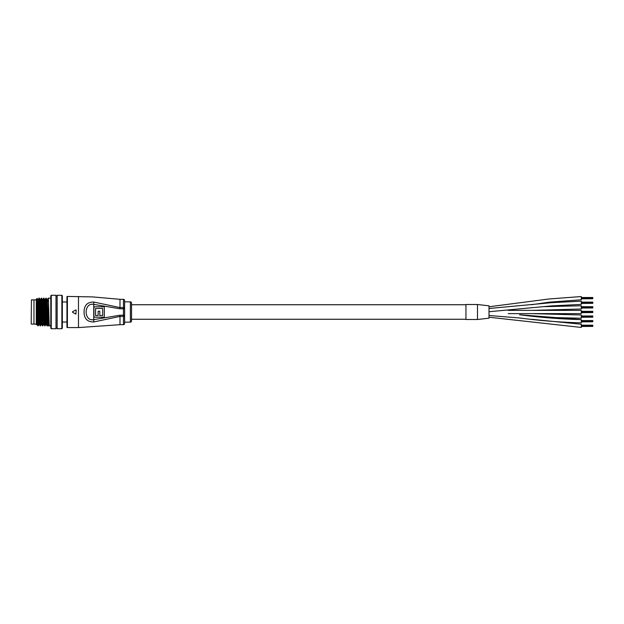 <?xml version="1.0" encoding="UTF-8"?>
<svg xmlns="http://www.w3.org/2000/svg" width="624" height="624" viewBox="0 0 624 624"><rect width="100%" height="100%" fill="white"/><g stroke="black" fill="none" stroke-linecap="round" stroke-linejoin="round"><path stroke-width="0.94" d="M531.679 319.293L581.272 324.223L581.272 327.452L489.013 317.226M477.485 304.504L465.949 304.504L465.949 319.496L477.485 319.496L489.013 318.178L489.013 305.822L477.485 304.504L477.485 319.496M543.403 306.673L581.272 305.776L581.272 309.005L531.898 310.385M489.013 308.498L551.483 302.679L581.272 301.158L581.272 304.387L551.483 305.9L489.013 311.727M581.272 319.613C560.609 319.075 540.041 317.452 519.55 314.746L581.272 319.613L581.272 322.834C560.609 322.304 540.041 320.681 519.55 317.975L489.013 315.502M489.013 306.774L549.159 298.958L581.272 296.548L581.272 299.777L549.151 302.18L531.586 304.73M581.272 314.995L531.851 313.615L581.272 314.995L581.272 318.224L543.488 317.327M508.147 310.385L581.272 310.385L581.272 313.615L508.209 313.615M465.949 304.738L131.524 304.738M465.949 319.262L131.524 319.262M581.272 325.182L592.8 325.182L592.8 326.024L581.272 326.024L592.8 326.305L581.272 326.305M592.8 325.65L581.272 325.65L592.8 325.65M592.8 325.276L581.272 325.276M592.8 326.305L581.272 326.399M592.8 325.369L581.272 325.369M592.8 326.399L581.272 326.492M592.8 326.212L581.272 326.212M592.8 325.463L581.272 325.463M592.8 325.744L581.272 325.744M592.8 325.931L581.272 325.931M581.272 320.572L592.8 320.572L592.8 321.415L581.272 321.415L592.8 321.688L581.272 321.688M592.8 321.04L581.272 321.04L592.8 321.04M592.8 320.666L581.272 320.666M592.8 321.688L581.272 321.781M592.8 320.759L581.272 320.759M592.8 321.781L581.272 321.875M592.8 321.602L581.272 321.602M592.8 320.853L581.272 320.853M592.8 321.134L581.272 321.134M592.8 321.321L581.272 321.321M581.272 315.962L592.8 315.962L592.8 316.797L581.272 316.797L592.8 317.078L581.272 317.078M592.8 316.43L581.272 316.43M592.8 316.056L581.272 316.056M592.8 317.078L581.272 317.171M592.8 316.15L581.272 316.15M592.8 317.171L581.272 317.265M592.8 316.984L581.272 316.984M592.8 316.243L581.272 316.243M592.8 316.423L581.272 316.423M592.8 316.524L581.272 316.524M592.8 316.703L581.272 316.703M581.272 311.345L592.8 311.345L592.8 312.187L581.272 312.187L592.8 312.468L581.272 312.468M592.8 311.813L581.272 311.813L592.8 311.813M592.8 311.438L581.272 311.438M592.8 312.468L581.272 312.562M592.8 311.532L581.272 311.532M592.8 312.562L581.272 312.655M592.8 312.374L581.272 312.374M592.8 311.626L581.272 311.626M592.8 311.906L581.272 311.906M592.8 312.094L581.272 312.094M581.272 306.735L592.8 306.735L592.8 307.85L581.272 307.85M592.8 307.203L581.272 307.203L592.8 307.203M592.8 306.829L581.272 306.829M592.8 307.85L581.272 307.944M592.8 307.57L581.272 307.57M592.8 306.922L581.272 306.922M592.8 307.944L581.272 308.038M592.8 307.577L581.272 307.577M592.8 307.757L581.272 307.757M592.8 307.016L581.272 307.016M592.8 307.297L581.272 307.297M592.8 307.476L581.272 307.476M581.272 302.125L592.8 302.125L592.8 302.96L581.272 302.96L592.8 303.241L581.272 303.241M592.8 302.585L581.272 302.585L592.8 302.585M592.8 302.219L581.272 302.219M592.8 303.241L581.272 303.334M592.8 302.312L581.272 302.312M592.8 303.334L581.272 303.428M592.8 303.147L581.272 303.147M592.8 302.398L581.272 302.398M592.8 302.679L581.272 302.679M592.8 302.866L581.272 302.866M581.272 297.508L592.8 297.508L592.8 298.35L581.272 298.35L592.8 298.631L581.272 298.631M592.8 297.976L581.272 297.976L592.8 297.976M592.8 297.601L581.272 297.601M592.8 298.631L581.272 298.724M592.8 297.695L581.272 297.695M592.8 298.724L581.272 298.818M592.8 298.537L581.272 298.537M592.8 297.788L581.272 297.788M592.8 298.069L581.272 298.069M592.8 298.256L581.272 298.256M130.377 301.852A1.154 1.154 0 0 1 131.524 303.007L131.524 320.993A1.154 1.154 0 0 1 130.377 322.148L130.377 301.852L124.605 301.852L124.605 300.472L124.605 323.528A1.154 1.154 0 0 1 123.458 324.683L123.458 316.415L119.995 316.415L93.74 321.961C87.344 321.984 84.123 318.669 84.061 312C84.123 305.339 87.352 302.016 93.74 302.039L119.995 307.585L119.995 299.317L92.742 296.915L67.408 296.431L67.408 327.569A0.46 0.46 0 0 1 66.947 327.109L66.947 296.891A0.46 0.46 0 0 1 67.408 296.431M124.605 301.852L124.605 322.148L130.377 322.148M124.605 300.472A1.154 1.154 0 0 0 123.458 299.317L119.995 299.317M72.524 312.203L75.832 314.106M75.832 309.894L72.524 311.797M78.484 296.431L78.484 327.569L67.408 327.569M123.458 324.683L119.995 324.683L119.995 315.214L123.458 315.214L123.458 308.786L119.995 308.786L93.475 304.325C83.71 302.609 83.717 321.399 93.475 319.675L119.995 315.214M93.935 317.187L93.935 306.813L104.309 306.813L104.309 317.187L93.935 317.187M93.74 321.961L93.74 302.039M95.573 308.451L95.573 315.549L98.147 315.549L98.147 311.189L99.785 311.189L99.785 315.549L102.671 315.549L102.671 308.451L95.573 308.451M76.175 310.097L75.941 313.934L76.175 310.097M31.2 323.879L31.434 299.894L31.2 323.879M36.278 324.106L33.969 324.106L33.969 299.894L31.434 299.894M36.278 299.894L33.969 299.894L33.969 324.106L31.434 324.106M48.508 301.618L46.488 301.618M46.199 301.618L45.435 301.618M44.858 301.618L44.179 301.618M42.549 301.618L41.87 301.618M40.248 301.618L39.569 301.618M37.939 301.618L37.323 301.618M37.596 322.382L36.917 322.382M50.801 328.263L50.801 295.737L51.262 295.277L51.262 328.723L50.801 328.263M61.877 295.277L62.338 295.737L62.338 328.263L61.877 328.723L61.877 295.277L57.143 295.277L57.143 328.723L61.877 328.723M36.278 324.683L36.278 322.234L36.278 324.683M36.278 322.234L36.278 299.317L37.151 298.436L38.15 325.837L38.883 324.574M57.143 295.971L55.996 295.971M57.143 328.029L55.996 328.029M51.262 328.723L55.996 328.723L55.996 295.277L51.262 295.277M50.801 298.163L48.235 298.163C48.625 297.305 49.007 326.695 49.39 325.837L47.089 325.837C46.699 326.695 46.316 297.305 45.934 298.163L46.956 299.426L47.229 303.1L48.095 324.589L47.377 325.837C46.987 326.695 46.605 297.305 46.223 298.163M47.33 301.041L48.656 324.574L49.39 325.837L48.672 324.589L48.095 324.589M50.801 325.837L49.39 325.837M45.692 301.041L45.919 298.178L45.193 299.426L46.075 320.9L46.348 324.574L47.089 325.837M43.914 298.163L43.625 298.163C44.008 297.305 44.398 326.695 44.78 325.837L45.068 325.837C44.686 326.695 44.296 297.305 43.914 298.163L44.655 299.426L45.497 320.9L45.786 324.589L46.363 324.589M43.625 298.163L42.884 299.426L43.766 320.9L44.039 324.574L44.78 325.837M41.605 298.163L41.317 298.163C41.707 297.305 42.089 326.695 42.471 325.837L42.76 325.837C42.377 326.695 41.995 297.305 41.605 298.163L42.346 299.426L43.196 320.9L43.485 324.589L44.054 324.589M41.317 298.163L40.583 299.426L41.465 320.9L41.738 324.574L42.471 325.837M39.304 298.163L39.016 298.163C39.398 297.305 39.78 326.695 40.162 325.837L40.451 325.837C40.069 326.695 39.686 297.305 39.304 298.163L40.037 299.426L40.888 320.9L41.176 324.589L41.753 324.589M39.016 298.163L38.275 299.426L39.156 320.9L39.429 324.574L40.162 325.837M47.993 301.041L48.235 298.163M45.068 325.837L45.802 324.574M45.981 301.041L46.075 299.216M42.76 325.837L43.501 324.574M40.451 325.837L41.192 324.574M38.15 325.837L36.278 301.766M37.619 322.959L36.949 322.959M48.477 301.041L46.465 301.041M46.176 301.041L45.404 301.041M44.827 301.041L44.156 301.041M42.518 301.041L41.847 301.041M40.209 301.041L39.546 301.041M37.908 301.041L37.307 301.041M37.424 306.704L37.424 317.296M36.278 303.1L36.847 320.9L37.12 324.574L37.861 325.837M37.12 324.574L37.331 322.959M36.278 320.9L36.559 324.589L37.136 324.589M37.526 301.041L38.867 324.589L39.445 324.589M39.835 301.041L40.037 299.426M42.136 301.041L42.346 299.426M44.444 301.041L44.655 299.426M46.753 301.041L46.956 299.426M66.947 301.969L62.338 301.969M66.947 322.031L62.338 322.031M124.605 307.991A1.154 0.398 180 0 0 123.458 307.585L123.458 299.317M119.995 308.786L119.995 307.585L123.458 307.585L123.458 308.786L124.605 308.786M124.605 316.009A1.154 0.398 180 0 1 123.458 316.415L123.458 315.214L124.605 315.214M78.484 327.569L119.995 324.683M38.29 299.411L37.713 299.411M40.599 299.411L40.022 299.411M42.908 299.411L42.331 299.411M45.209 299.411L44.632 299.411M47.518 299.411L46.94 299.411M48.22 298.178L47.502 299.426M37.736 299.426L37.159 298.444"/></g></svg>
